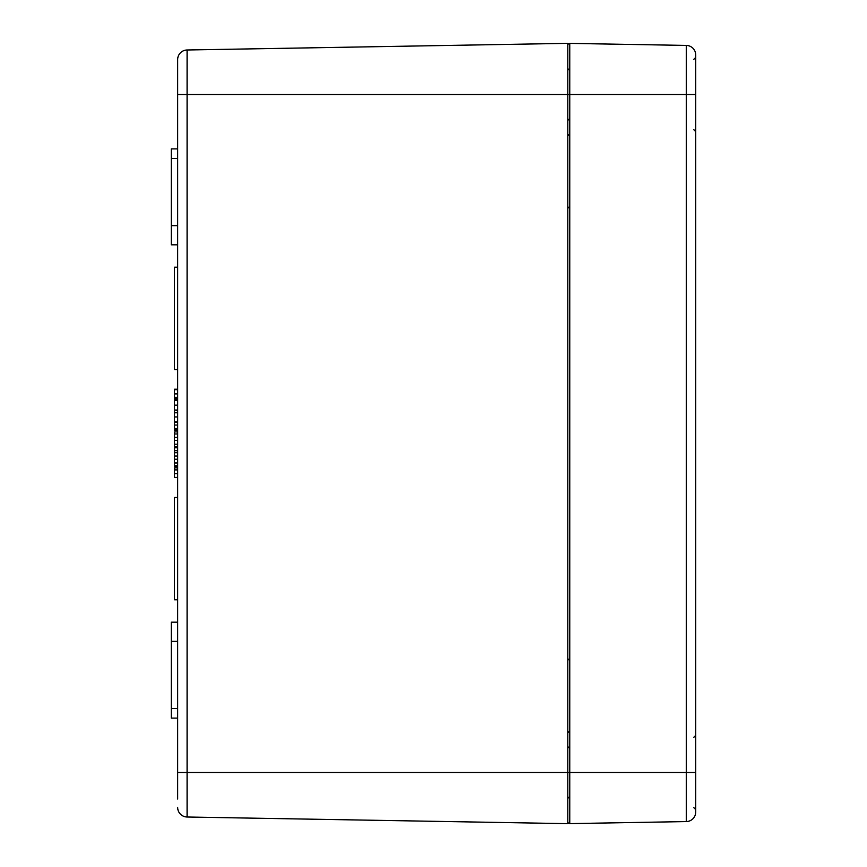 <?xml version="1.0" encoding="UTF-8"?>
<svg xmlns="http://www.w3.org/2000/svg" width="867" height="867" viewBox="0 0 867 867"><rect width="100%" height="100%" fill="white"/><g stroke="black" fill="none" stroke-linecap="round" stroke-linejoin="round"><path stroke-width="1.3" d="M177.659 410.037L174.462 410.037L174.462 399.86L177.659 399.86M177.659 400.261L174.462 400.261M177.659 410.449L174.462 410.037M177.659 599.791L174.462 599.791L174.462 497.463L177.659 497.463M177.659 412.779L174.462 412.779L174.462 410.449M177.659 412.432L174.462 412.432M177.659 422.457L174.462 422.457L174.462 412.779M177.659 421.785L174.462 421.785M177.659 369.537L174.462 369.537L174.462 267.209L177.659 267.209M177.659 447.784L174.462 447.784L174.462 431.907L177.659 431.907M177.659 446.754L174.462 446.754M177.659 440.479L174.462 440.479M177.659 433.966L174.462 433.966M177.659 466.544L174.462 466.544L174.462 450.667L177.659 450.667M177.659 465.514L174.462 465.514M177.659 459.239L174.462 459.239M177.659 452.726L174.462 452.726M177.659 389.229L174.462 389.229L174.462 398.787L177.659 398.787M177.659 399.102L174.462 399.102L174.462 397.975M177.659 397.346L174.462 397.346M177.659 389.684L174.462 389.684M177.659 389.391L174.462 389.391M177.659 430.26L174.462 430.26L174.462 429.122M177.659 429.934L174.462 429.934L174.462 422.457M177.659 428.493L174.462 428.493M174.462 450.84L174.462 447.144M177.659 467.855L174.462 467.855L174.462 477.424L177.659 477.424M177.659 469.903L174.462 469.903M177.659 772.486L187.088 772.486L187.088 817.007A9.591 9.591 0 0 1 177.659 807.415A9.591 9.591 0 0 0 187.088 817.007L567.809 823.65L567.809 43.35L187.088 49.993A9.591 9.591 0 0 0 177.659 59.585L177.659 799.027M177.659 641.363L171.265 641.363L171.265 718.114L177.659 718.114M177.659 622.181L171.265 622.181L171.265 641.363M177.659 148.886L171.265 148.886L171.265 244.819L177.659 244.819M177.659 225.637L171.265 225.637M567.809 821.699A1.918 1.918 0 0 0 569.771 823.617L686.306 821.58A9.591 9.591 0 0 0 695.735 811.989L695.735 55.011A9.591 9.591 0 0 0 686.306 45.42L686.306 821.58A9.591 9.591 0 0 0 695.735 811.989M693.817 59.335L695.735 57.417L695.735 94.514L569.771 94.514L569.771 43.383L686.306 45.42M567.809 45.301A1.918 1.918 0 0 1 569.771 43.383A1.918 1.918 0 0 0 567.809 45.301M177.659 405.16L174.462 405.16M177.659 416.94L174.462 416.94M177.659 444.207L174.462 444.207M177.659 437.293L174.462 437.293M177.659 462.967L174.462 462.967M177.659 456.053L174.462 456.053M177.659 393.921L174.462 393.921M177.659 425.068L174.462 425.068M177.659 473.61L174.462 473.61M177.659 708.523L171.265 708.523M177.659 158.477L171.265 158.477M177.659 59.585A9.591 9.591 0 0 1 187.088 49.993L187.088 94.514L177.659 94.514M569.771 823.617L569.771 772.486L187.088 772.486L187.088 94.514L569.771 94.514L569.771 772.486L695.735 772.486M569.695 206.411L567.809 208.329M569.695 136.119L567.809 134.201M569.727 118.497L567.809 120.415M569.727 70.53L567.809 68.612M569.695 730.881L567.809 732.799M569.695 660.589L567.809 658.671M569.727 796.47L567.809 798.388M569.727 748.503L567.809 746.585M693.817 807.665L695.735 809.583L693.817 807.665M693.817 129.692L695.735 131.611L693.817 129.692M693.817 737.308L695.735 735.389"/></g></svg>
